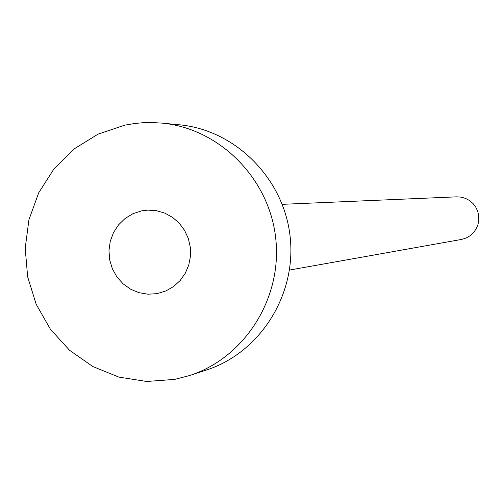 <?xml version="1.0" encoding="UTF-8"?>
<svg xmlns="http://www.w3.org/2000/svg" width="504" height="504" viewBox="0 0 504 504"><rect width="100%" height="100%" fill="white"/><g stroke="black" fill="none" stroke-linecap="round" stroke-linejoin="round"><path stroke-width="0.76" d="M174.68 379.392L146.632 381.478L118.856 377.087L92.717 366.49L69.508 350.23L50.356 329.144L36.181 304.277L27.657 276.853L25.2 248.214L28.93 219.757L38.669 192.868L53.96 168.878L74.075 148.963L98.041 134.146L124.69 125.175L135.192 123.423L143.155 122.711L151.15 122.522L161.816 123.089C219.523 128.438 269.338 178.429 275.726 238.316C282.511 298.154 244.749 357.777 189.586 375.543L174.68 379.392M161.816 123.089L179.361 124.797C235.507 130 283.935 178.561 290.14 236.729C296.724 294.853 260.007 352.775 206.344 370.062L189.586 375.543M289.491 270.062L461.727 239.394L466.061 238.039L470.011 235.784L473.401 232.735L476.066 229.037L477.893 224.841L478.8 220.355L478.737 215.769L477.716 211.302L475.776 207.157L473.01 203.515L469.539 200.548L465.526 198.387L461.16 197.133L456.624 196.844L282.259 204.334M141.542 210.88L132.905 213.721L125.112 218.453L118.535 224.853L113.501 232.596L110.263 241.296L108.971 250.532L109.683 259.844L112.373 268.783L116.909 276.904L123.064 283.809L130.536 289.157L138.965 292.679L147.937 294.204L157.009 293.649L166.093 290.877L173.659 286.486L180.148 280.539L185.258 273.294L188.748 265.085L190.462 256.284L190.329 247.294L188.338 238.524L184.596 230.378L179.267 223.228L172.595 217.4L164.89 213.161L156.505 210.691L147.817 210.105L141.542 210.88"/></g></svg>
